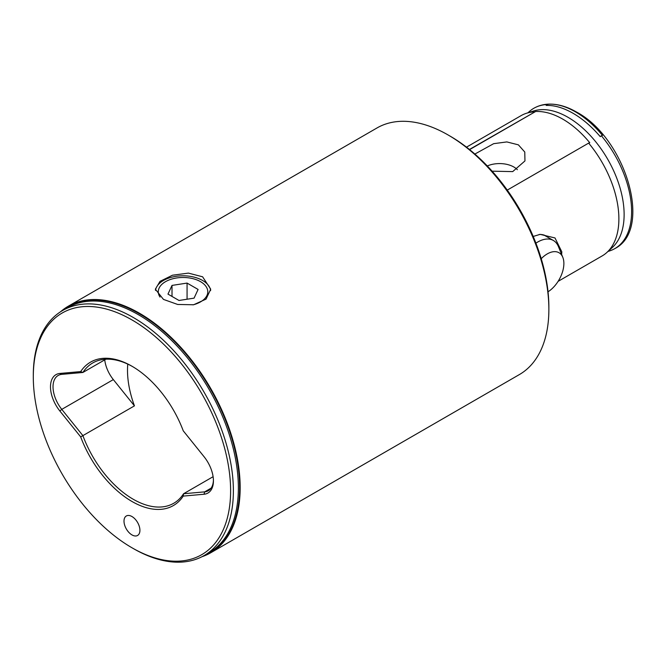 <?xml version="1.0" encoding="UTF-8"?>
<svg xmlns="http://www.w3.org/2000/svg" width="666" height="666" viewBox="0 0 666 666"><rect width="100%" height="100%" fill="white"/><g stroke="black" fill="none" stroke-linecap="round" stroke-linejoin="round"><path stroke-width="1" d="M60.506 311.805A142.382 82.201 60 0 1 68.298 306.194A142.382 82.201 60 0 1 139.485 313.245A142.382 82.201 60 0 1 232.501 438.711A142.382 82.201 60 0 1 210.672 552.805A142.382 82.201 60 0 1 201.923 556.743M133.342 548.568L131.96 547.768A139.519 80.553 -120 0 0 230.611 490.809A139.519 80.553 -120 0 0 131.96 319.921A139.519 80.553 -120 0 0 33.3 376.889A139.519 80.553 -120 0 0 131.96 547.768L133.342 548.568A141.483 81.685 -120 0 0 204.079 555.569A141.483 81.685 -120 0 0 225.766 442.199A141.483 81.685 -120 0 0 133.342 317.524A141.483 81.685 -120 0 0 62.604 310.522A141.483 81.685 -120 0 0 33.3 375.291A141.483 81.685 -120 0 0 33.3 376.09M487.296 165.959A20.255 11.697 180 0 1 513.861 167.008A20.255 11.697 180 0 1 517.34 169.697M131.96 516.533A11.255 6.494 -120 0 0 126.332 515.975A11.255 6.494 -120 0 0 124.609 524.991A11.255 6.494 -120 0 0 131.96 534.906A11.255 6.494 -120 0 0 137.587 535.464A11.255 6.494 -120 0 0 139.311 526.448A11.255 6.494 -120 0 0 131.96 516.533M210.639 290.567A27.681 15.984 -0 0 0 202.606 280.478A27.681 15.984 -0 0 0 173.56 276.765A27.681 15.984 -0 0 0 155.461 290.393M163.461 299.4L155.353 289.202L160.015 281.36L172.444 275.225L188.42 273.11L202.606 276.798L210.714 289.202L206.06 299.109L193.615 304.762L177.664 304.462L163.461 299.4M104.745 359.856A24.75 14.294 -120 0 0 113.337 379.595L134.449 405.86L82.892 435.631A81.011 46.77 -120 0 0 133.233 499.259A81.011 46.77 -120 0 0 173.734 503.271A81.011 46.77 -120 0 0 183.566 493.747L183.242 496.095A82.817 47.81 60 0 1 131.96 501.465A82.817 47.81 60 0 1 80.678 436.888L59.873 411.005A26.557 15.335 60 0 1 59.873 373.451L80.678 371.595A82.817 47.81 60 0 1 131.96 366.225A82.817 47.81 60 0 1 183.242 430.81L204.037 456.685A26.557 15.335 60 0 1 213.428 480.885A26.557 15.335 60 0 1 204.037 494.239L183.242 496.095M134.449 405.86A81.011 46.77 60 0 1 127.764 364.111M132.601 366.6A81.011 46.77 -120 0 0 92.724 362.953A81.011 46.77 -120 0 0 82.892 372.469L105.886 359.199M533.208 236.447L540.151 234.357L555.011 237.962L561.813 251.815L561.638 254.47M527.938 112.795L529.087 111.755A81.011 46.77 60 0 1 533.816 108.292A81.011 46.77 60 0 1 547.269 104.52L546.162 105.419C554.512 105.178 563.486 107.8 573.06 113.287C582.625 118.839 591.691 126.632 600.266 136.655L601.373 135.756A81.011 46.77 60 0 1 614.826 248.609A81.011 46.77 60 0 1 609.465 250.974L607.983 251.448M601.373 135.756L602.472 135.381C594.039 125.258 585.039 117.424 575.491 111.88C565.983 106.41 556.942 103.829 548.376 104.146L547.269 104.52M546.162 105.419L548.376 104.146M450.208 136.189L448.185 135.023L450.208 136.189A139.519 80.553 60 0 1 548.867 307.068L548.867 309.399A142.382 82.201 -120 0 0 448.185 135.023A142.382 82.201 -120 0 0 448.185 135.015A142.382 82.201 -120 0 0 376.998 127.964L68.298 306.194M210.672 552.805L519.372 374.575A142.382 82.201 -120 0 0 548.867 309.399M466.5 147.153L521.087 115.634A81.011 46.77 60 0 1 526.456 113.27L533.508 111.014A79.429 45.854 60 0 1 567.956 117.274A79.429 45.854 60 0 1 618.406 182.734A79.429 45.854 60 0 1 612.312 247.511L606.834 252.497A81.011 46.77 60 0 1 602.097 255.96L558.1 281.36M606.834 252.497A81.011 46.77 60 0 0 588.644 143.107L589.76 142.724C581.401 132.601 572.435 124.75 562.862 119.181C553.296 113.695 544.23 111.13 535.655 111.488L469.43 149.467M588.644 143.107L507.251 190.101M492.124 171.179L512.695 171.612L524.958 160.931L524.775 152.023L518.389 144.847L506.851 141.925L493.673 143.673L474.875 154.046M469.613 149.617L535.655 111.488M547.768 237.238A31.502 18.19 120 0 0 545.995 235.955A31.502 18.19 120 0 0 539.094 234.524M526.456 113.27A81.011 46.77 60 0 1 534.54 111.871M211.08 488.161L204.678 491.866L183.566 493.747L213.103 476.698M204.037 494.239L204.678 491.866A24.75 14.294 -120 0 0 208.3 490.742A24.75 14.294 -120 0 0 213.42 480.128M80.678 371.595L82.892 372.469L61.78 374.359A24.75 14.294 -120 0 0 58.158 375.474A24.75 14.294 -120 0 0 61.78 409.365L82.892 435.631L80.678 436.888M548.026 291.791A23.485 13.561 120 0 0 562.92 257.625A23.485 13.561 120 0 0 562.787 257.276A23.485 13.561 120 0 0 541.225 258.708M535.914 243.157A31.277 18.057 -60 0 1 553.363 240.476A31.277 18.057 -60 0 1 558.391 246.52L562.787 257.276M192.974 304.87A24.75 14.294 -0 0 0 201.756 282.426A24.75 14.294 -0 0 0 200.541 281.668A24.75 14.294 -0 0 0 165.534 281.668A24.75 14.294 -0 0 0 160.056 297.094M194.064 298.143L198.093 289.444L187.071 283.083L172.011 285.414L167.974 294.106L179.004 300.474L194.064 298.143M172.011 296.437L172.011 285.414M187.071 299.225L187.071 283.083M62.363 310.656A142.008 81.985 60 0 1 139.219 313.703A142.008 81.985 60 0 1 233.566 444.405A142.008 81.985 60 0 1 203.846 555.71M62.604 310.522L67.582 307.642A141.483 81.685 60 0 1 138.32 314.652A141.483 81.685 60 0 1 230.752 439.327A141.483 81.685 60 0 1 209.066 552.697L204.079 555.569M113.337 379.595L61.78 409.365L59.873 411.005M59.873 373.451L61.78 374.359M614.826 248.609C653.454 229.171 624.974 137.562 576.573 112.079C566.991 106.543 557.725 103.888 548.776 104.129C543.306 104.321 538.319 105.711 533.816 108.292M33.3 376.889L33.3 375.291M553.363 240.476L544.005 235.065M165.534 281.668L163.944 282.592M200.541 281.668L201.573 282.267"/></g></svg>
